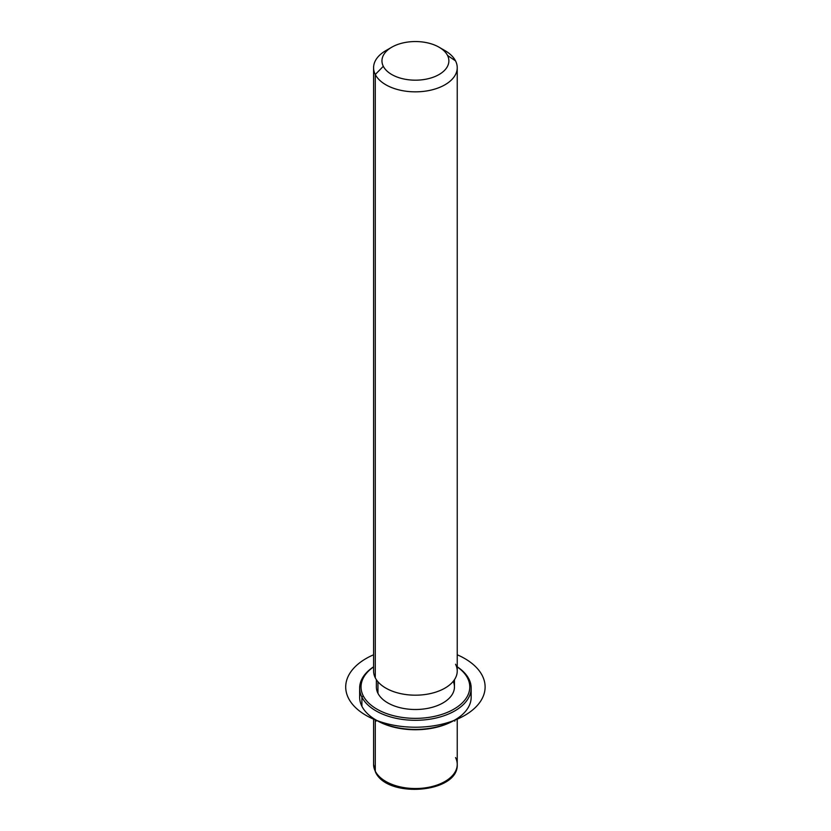 <?xml version="1.0" encoding="UTF-8"?>
<svg xmlns="http://www.w3.org/2000/svg" width="831" height="831" viewBox="0 0 831 831"><rect width="100%" height="100%" fill="white"/><g stroke="black" fill="none" stroke-linecap="round" stroke-linejoin="round"><path stroke-width="1.25" d="M454.453 679.706L454.453 686.967A39.036 22.541 180 0 1 420.964 709.279A39.036 22.541 180 0 1 377.949 693.314L377.949 681.773L377.949 693.314A39.036 22.541 180 0 1 376.37 686.967L376.37 679.706M389.126 48.915A41.83 24.151 0 0 0 373.586 67.695A41.83 24.151 0 0 0 375.28 74.499L375.28 677.836A41.83 24.151 0 0 0 427.186 694.207A41.83 24.151 0 0 0 455.544 664.239M457.237 67.695L457.237 671.033A41.83 24.151 180 0 1 421.359 694.934A41.83 24.151 180 0 1 375.28 677.836L375.28 74.499A41.83 24.151 0 0 0 421.359 91.597A41.83 24.151 0 0 0 457.237 67.695A41.83 24.151 0 0 0 455.544 60.902A41.83 24.151 0 0 0 441.697 48.915M375.28 677.836A41.83 24.151 180 0 1 373.586 671.033L373.586 67.695M439.069 47.211L444.99 50.629A41.83 24.151 180 0 1 455.544 60.902L447.525 55.428A33.458 19.321 0 0 0 439.069 47.211A33.458 19.321 0 0 0 391.754 47.211A33.458 19.321 0 0 0 383.309 66.303L375.28 74.499A41.83 24.151 180 0 1 385.833 50.629L391.754 47.211M375.28 74.499L383.309 66.303A33.458 19.321 0 0 0 424.828 79.402A33.458 19.321 0 0 0 447.525 55.428L455.544 60.902A41.83 24.151 180 0 1 427.186 90.87A41.83 24.151 180 0 1 375.28 74.499M383.309 66.303A33.458 19.321 180 0 1 405.995 42.329A33.458 19.321 180 0 1 447.525 55.428A33.458 19.321 180 0 1 424.828 79.402A33.458 19.321 180 0 1 383.309 66.303M373.586 718.514L373.586 764.375L375.467 771.989C387.017 798.768 458.857 793.221 457.237 764.375A41.83 24.151 180 0 1 421.359 788.287A41.83 24.151 180 0 1 375.28 771.178L375.28 719.573L375.28 771.178A41.83 24.151 180 0 1 373.586 764.375A41.83 24.151 0 0 0 375.28 771.178A2.784 2.181 153.1 0 0 375.467 771.989A2.784 2.181 -26.9 0 1 375.28 771.178A41.83 24.151 0 0 0 421.359 788.287A41.83 24.151 0 0 0 457.237 764.375A41.83 24.151 0 0 0 455.544 757.581M376.474 720.269A54.379 31.391 0 0 0 454.349 720.269M360.207 692.659A55.77 32.201 0 0 0 361.901 706.277A55.77 32.201 -0 0 0 375.976 719.978A55.77 32.201 -0 0 0 454.848 719.978A55.77 32.201 -0 0 0 470.616 692.659M454.848 719.978L453.861 720.55A54.379 31.391 180 0 1 376.962 720.55L375.976 721.121M467.583 678.127A54.379 31.391 180 0 1 430.718 717.091A54.379 31.391 180 0 1 363.24 695.807A54.379 31.391 180 0 1 373.586 666.909A54.379 31.391 -0 0 0 363.24 695.807A54.379 31.391 0 0 0 430.718 717.091A54.379 31.391 0 0 0 467.583 678.127L468.923 679.041A55.77 32.201 0 0 0 457.237 666.815A55.77 32.201 180 0 1 468.923 679.041A55.77 32.201 180 0 1 431.112 719.002A55.77 32.201 180 0 1 361.901 697.178L361.901 706.277A55.77 32.201 180 0 1 359.646 697.219L359.646 688.11A55.77 32.201 0 0 0 361.901 697.178A55.77 32.201 0 0 0 423.343 719.978A55.77 32.201 0 0 0 471.177 688.11A55.77 32.201 0 0 0 468.923 679.041L467.583 678.127A54.379 31.391 -0 0 0 457.237 666.909A54.379 31.391 180 0 1 467.583 678.127M377.949 693.314A39.036 22.541 0 0 0 425.773 708.698A39.036 22.541 0 0 0 453.217 681.358M471.177 688.11L471.177 697.219A55.77 32.201 180 0 1 423.343 729.088A55.77 32.201 180 0 1 361.901 706.277L361.901 697.178A55.77 32.201 180 0 1 373.586 666.815A55.77 32.201 0 0 0 359.646 688.11M361.901 697.178L363.24 695.807L361.901 697.178M453.861 720.55L454.848 721.121M373.586 654.776A69.711 40.252 0 0 0 366.118 715.429A69.711 40.252 0 0 0 464.706 715.429A69.711 40.252 0 0 0 464.706 658.516A69.711 40.252 0 0 0 457.237 654.776M457.237 764.375L457.237 718.514M375.976 719.978L376.962 720.55"/></g></svg>
